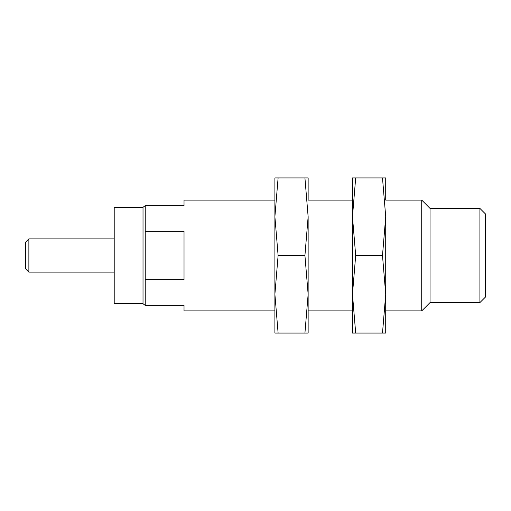 <?xml version="1.0" encoding="UTF-8"?>
<svg xmlns="http://www.w3.org/2000/svg" width="511" height="511" viewBox="0 0 511 511"><rect width="100%" height="100%" fill="white"/><g stroke="black" fill="none" stroke-linecap="round" stroke-linejoin="round"><path stroke-width="0.77" d="M430.038 208.405L479.912 208.405L479.912 302.595L430.038 302.595L430.038 208.405L421.728 200.088L421.728 310.912L385.716 310.912M385.716 199.539L385.716 177.924L382.496 177.924L385.716 216.715L385.716 311.461M479.912 208.405L485.45 213.943L485.45 297.057L479.912 302.595M352.469 311.563L352.469 294.285L355.682 255.5L352.469 216.715L352.469 199.437M352.469 310.912L308.139 310.912M308.139 199.539L308.139 177.924L304.926 177.924L308.139 216.715L308.139 311.461M274.892 311.563L274.892 294.285L278.112 255.5L274.892 216.715L274.892 199.437M274.892 310.912L184.024 310.912L184.024 305.367L145.233 305.367L145.233 279.651L184.024 279.651L184.024 231.349L145.233 231.349L145.233 205.633L184.024 205.633L184.024 200.088L274.892 200.088M145.233 302.212L145.162 305.367L143.016 303.706L114.209 303.706L114.209 207.294L143.016 207.294L145.233 205.633L145.233 231.055M28.872 238.88L25.55 242.201L25.55 268.799L28.872 272.12L28.872 238.88L114.209 238.88M385.716 294.285L382.496 333.076L385.716 333.076L385.716 294.285L382.496 255.5L385.716 216.715M382.496 255.5L355.682 255.5M382.496 333.076L355.682 333.076L352.469 294.285L352.469 216.715L355.682 177.924L382.496 177.924M355.682 177.924L352.469 177.924L352.469 216.715M352.469 294.285L352.469 333.076L355.682 333.076M308.139 294.285L304.926 333.076L308.139 333.076L308.139 294.285L304.926 255.5L308.139 216.715M304.926 255.5L278.112 255.5M304.926 333.076L278.112 333.076L274.892 294.285L274.892 216.715L278.112 177.924L304.926 177.924M278.112 177.924L274.892 177.924L274.892 216.715M274.892 294.285L274.892 333.076L278.112 333.076M145.233 294.215L145.233 231.349M184.024 231.349L184.024 279.651M145.233 262.954L145.233 263.861M145.233 283.286L145.233 279.945M145.233 248.046L145.162 255.5M143.016 303.706L143.016 207.294M421.728 200.088L385.716 200.088M430.038 302.595L421.728 310.912M352.469 200.088L308.139 200.088M28.872 272.12L114.209 272.12"/></g></svg>
